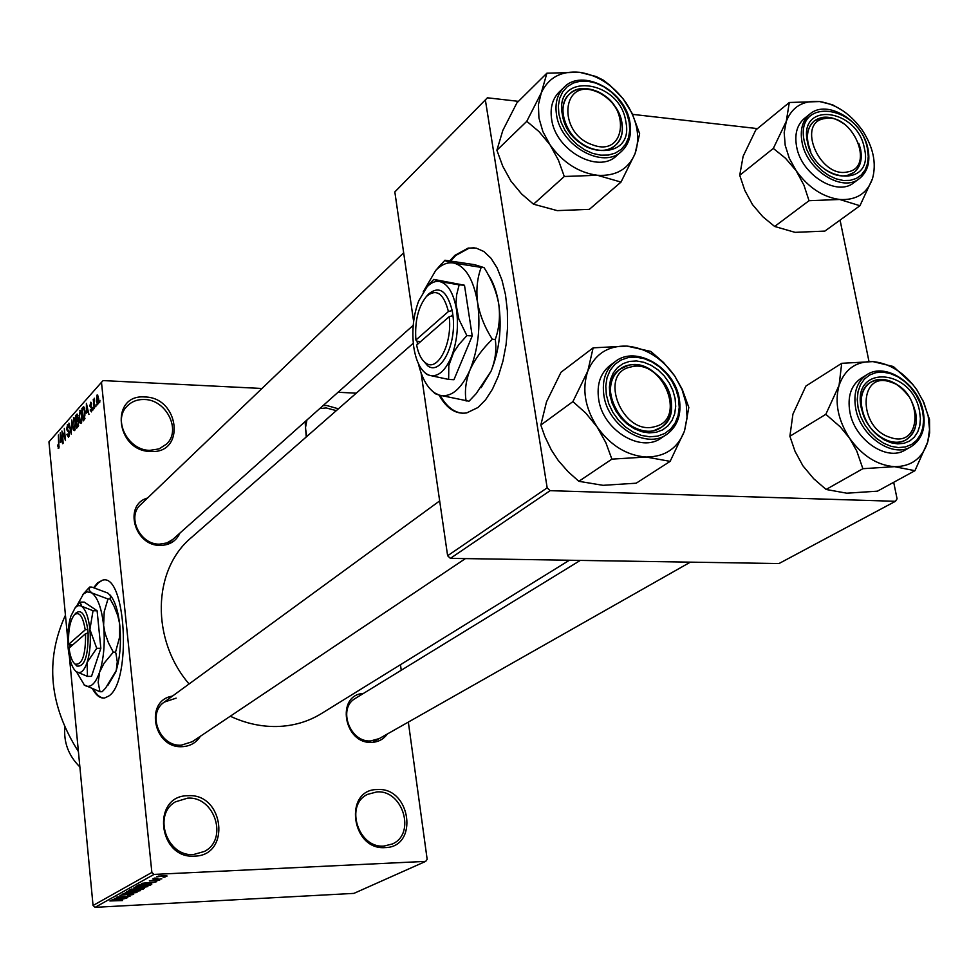 <?xml version="1.0" encoding="UTF-8"?>
<svg xmlns="http://www.w3.org/2000/svg" width="979" height="979" viewBox="0 0 979 979"><rect width="100%" height="100%" fill="white"/><g stroke="black" fill="none" stroke-linecap="round" stroke-linejoin="round"><path stroke-width="1.47" d="M144.868 396.984C179.475 397.254 185.937 453.913 150.766 451.49C115.546 451.478 109.624 393.864 144.868 396.984M149.885 450.352L159.075 448.896L166.54 444.074C181.641 430.283 166.295 399.542 144.39 399.505C137.28 399.297 131.455 401.574 126.903 406.371C112.585 420.432 128.286 450.573 149.885 450.352M188.054 795.719C224.142 793.014 231.289 855.756 194.588 856.123C157.827 859.17 151.268 795.254 188.054 795.719M193.622 854.508L204.403 851.449C228.572 839.407 214.621 795.878 187.527 798.166L175.425 801.85C152.406 814.601 166.956 857.102 193.622 854.508M377.453 789.551C410.825 786.994 419.11 847.312 385.126 847.594C351.155 850.47 343.36 789.074 377.453 789.551M384.001 846.052L392.298 843.996C416.21 834.022 402.907 789.661 376.854 791.913L367.517 794.385C344.461 804.934 358.253 848.597 384.001 846.052M323.058 405.624L326.729 405.514L338.404 408.806M336.323 410.629L326.178 407.937L319.717 408.61M92.748 689.289C96.383 695.69 100.347 698.578 104.655 697.966L108.791 696.02C132.055 681.311 125.801 572.189 102.428 580.229L97.521 582.884L93.727 587.62M102.428 580.229L98.255 582.897L94.351 587.792M387.341 733.993C383.523 739.28 378.335 742.07 371.751 742.363C343.8 744.224 335.65 694.845 363.454 693.413M580.278 560.416L355.377 698.382C337.425 708.111 349.699 742.547 370.649 740.944L379.252 738.582M200.426 736.22C196.192 742.792 190.11 746.279 182.167 746.671C153.348 748.641 144.256 700.254 172.451 696.118M176.134 698.149L164.252 702.102C146.703 713.667 159.675 746.793 181.225 745.19L192.251 741.715L465.429 558.593M180.001 533.017C176.22 541.069 169.685 545.205 160.385 545.401C134.343 546.209 123.207 504.613 147.548 498.042M140.731 504.564L140.499 504.785C126.658 516.851 140.07 544.752 159.491 544.153L166.809 542.966L172.72 539.49M78.406 751.578C49.207 705.59 44.887 660.127 65.434 615.204M569.374 560.245L321.834 713.324C308.361 721.694 293.296 726.1 276.629 726.516C260.928 726.761 245.472 723.334 230.273 716.224M189.069 683.978C150.888 639.52 152.602 570.231 190.795 538.071L191.86 537.141M439.057 395.063C446.632 408.586 455.835 414.533 466.677 412.93L477.948 407.521L485.535 399.848L492.425 389.263L498.323 376.181L502.937 361.129L506.07 344.73L507.575 327.708L507.379 310.796L505.494 294.74L502.007 280.227L497.087 267.867L490.944 258.175L483.883 251.517L476.198 248.128L468.195 248.066L454.831 255.397L449.838 260.744M474.117 247.785L469.161 248.14L455.786 255.47L450.756 260.879M96.052 404.56L95.82 406.823L96.052 404.56M94.119 403.421L94.192 408.635L93.262 399.456L93.825 400.46L94.278 398.208L94.119 403.421M93.262 407.668L93.042 409.92L93.262 407.668M92.124 407.839L91.439 411.89L90.166 410.042L90.545 409.43L91.341 410.544L91.745 408.512L89.823 406.052L90.814 402.185L91.671 403.984L91.28 404.608L90.619 403.715L90.203 405.416L91.549 407.802M86.421 413.126L86.409 403.372L88.954 414.484L87.804 411.584L86.421 413.126M81.061 423.442L79.74 422.744L78.932 418.914L80.18 410.397L81.955 415.353L81.061 423.442M74.637 430.601L73.327 429.903L72.532 426.085L73.768 417.654L75.505 422.585L74.637 430.601M58.716 448.321L57.541 445.421L57.908 444.845L58.483 446.95L58.911 445.506L58.385 435.031L58.716 448.321M261.968 388.479L103.138 380.586L101.486 382.299L151.867 872.448L154.021 874.418L425.694 861.373L427.162 859.342L408.341 722.086M101.486 382.299L48.95 441.859L67.759 639.544M69.387 656.664L93.054 905.502L151.867 872.448M60.294 442.349L60.294 432.865L62.68 443.732L61.604 440.893L60.294 442.349M62.534 433.036L63.109 443.254L61.922 431.017L64.883 438.592L64.308 428.337L65.495 440.599L63.121 433.061M69.423 432.437L68.579 437.344L66.902 434.603L67.27 434.015L68.469 435.863L69.044 432.889L66.511 429.389L67.673 424.531L68.787 427.174L68.42 427.762L67.429 426.22L67.147 430.124L68.554 430.16L69.423 432.437M71.651 420.04L71.271 434.162L68.922 423.124L71.296 432.534L71.651 420.04M78.724 421.814L77.892 426.795L76.68 428.153L75.444 415.745L77.108 414.056L78.724 421.814M85.173 411.657L84.304 419.661L83.142 420.958L81.893 408.476L83.643 406.75L85.173 411.657M98.622 398.465L97.655 404.816L96.346 401.121L96.994 395.075L98.622 398.465M99.907 400.252L99.687 402.528L99.907 400.252M400.472 664.692L401.231 670.248M163.089 877.196L164.998 877.111L163.089 877.196M158.084 878.371L152.92 878.861L154.719 878.041L158.084 878.371M159.907 878.946L161.816 878.861L159.907 878.946M157.668 879.656L159.699 880.109L155.453 880.88L158.341 880.158L157.448 879.901L149.359 880.819L157.668 879.656M150.276 883.217L141.417 883.401L156.701 881.675L150.276 883.217L150.179 882.312M147.878 886.607L139.532 887.892L134.013 887.512L142.824 885.995L147.829 886.117M140.56 890.633L132.287 891.906L126.793 891.539L135.518 890.033L140.511 890.156M122.473 900.558L109.868 900.961L122.448 900.264M154.021 874.418L95.085 907.337L353.908 893.386L425.694 861.373M120.637 899.566L111.998 899.774L126.817 898.098L120.637 899.566L120.552 898.722M117.309 898.135L127.735 897.584L114.286 898.502L127.001 896.703L116.954 897.021L130.011 896.336L117.296 897.927M131.235 893.864L133.67 894.414L127.821 895.43L132.177 894.476L130.819 894.096L119.903 895.369L131.235 893.864M125.239 892.407L137.011 892.493L122.167 894.121L135.237 892.701L125.239 892.407M141.588 888.039L144.464 888.296L142.726 889.348L129.522 890.021L135.432 888.418L141.588 888.039M146.397 883.976L151.757 884.282L150.081 885.31L136.791 885.971L138.994 884.869L146.397 883.976M163.273 875.556L167.14 876.021L156.799 876.682L163.273 875.556M338.061 392.273L356.258 393.179M840.068 220.104L868.973 361.435M893.692 482.292L897.07 498.813L895.442 501.297L550.137 490.675L450.389 558.36L778.978 563.549L895.442 501.297M394.831 191.933L487.407 97.802L394.831 191.933L413.627 321.479M421.092 372.926L447.623 555.742L547.175 487.836L550.137 490.675M485.376 100.005L547.175 487.836M487.407 97.802L518.429 101.339M632.593 114.359L757.465 128.604M450.389 558.36L447.623 555.742M440.158 395.394C446.375 406.456 453.864 412.416 462.614 413.26M95.085 907.337L93.054 905.502M306.243 436.964L305.105 421.619M306.941 419.979L305.436 427.945L306.806 436.475M93.69 689.632C96.811 695.029 100.213 697.831 103.909 698.051M115.877 899.542L120.454 898.906L115.877 899.542M128.579 891.233L132.74 891.661L139.202 890.547L128.543 890.841M142.653 888.626L142.726 889.348M131.504 889.703L136.632 888.785L131.504 889.703L131.443 889.018M136.999 889.421L142.861 888.455L136.999 889.421L136.901 888.406M135.824 887.207L139.997 887.647L146.52 886.521L135.787 886.803M150.007 884.563L150.081 885.31M138.798 885.652L150.13 884.416L145.92 884.221L138.798 885.652L138.724 884.967M145.406 883.168L150.13 882.507L145.406 883.168M158.39 876.45L165.867 875.985L158.353 876.095M58.85 448.137L58.055 448.113M59.229 446.901L58.605 446.877M60.294 436.83L60.282 440.783L61.334 439.608L60.245 434.333L60.294 436.83M62.044 440.844L60.282 440.783M69.252 435.9L68.469 435.863M68.187 424.837L67.27 424.8M75.016 429.965L73.327 429.903M74.343 417.947L73.388 417.898M73.523 419.342L72.911 425.669L74.196 429.34L75.114 422.977L74.673 420.37L73.523 419.342M75.273 429.194L74.49 429.157M76.839 415.806L75.444 415.745M77.586 414.423L76.656 414.386M75.983 416.76L76.35 420.456L77.671 416.932L77.157 415.585L75.983 416.76M78.528 420.554L76.35 420.456M76.497 421.912L76.925 426.257L78.136 424.727L78.332 422.267L77.696 420.713L76.497 421.912M78.234 426.318L76.925 426.257M78.589 425.375L77.757 425.339M81.453 422.818L79.74 422.744M80.78 410.703L79.801 410.666M79.948 412.11L79.323 418.486L80.621 422.182L81.551 415.757L81.098 413.126L79.948 412.11M81.71 422.022L80.914 421.986M83.288 408.537L81.893 408.476M82.432 409.479L83.386 419.049L84.916 415.316L84.769 412.086L83.717 408.304L82.432 409.479M84.683 419.098L83.386 419.049M84.635 408.341L83.717 408.304M85.002 418.29L84.096 418.253M86.752 404.89L86.409 411.51L87.804 411.584M87.988 410.287L86.36 404.878M86.409 411.51L87.523 410.274M92.014 410.58L91.341 410.544M91.671 406.138L89.823 406.052M91.255 402.467L90.472 402.43M97.778 395.112L96.994 395.075M97.117 396.397L96.75 400.656L97.667 403.409L98.218 399.016L97.117 396.397M98.524 403.311L97.851 403.287M549.978 144.733L542.88 131.602L538.927 117.933L538.401 104.692L541.301 92.797L526.788 121.31L539.013 131.614L549.978 144.733L558.397 160.091L564.283 176.489L597.398 175.278L621.004 182.094L635.041 153.703L639.654 133.731L632.091 113.319L623.085 98.757L610.101 85.393L603.04 79.972L595.978 76.472L579.592 72.299L546.894 73.192L541.301 92.797C548.521 77.5 561.285 70.672 579.592 72.299C598.034 75.199 613.478 85.32 625.924 102.66C637.451 120.503 640.486 137.513 635.041 153.703C628.371 169.196 615.815 176.391 597.398 175.278C578.65 172.732 562.839 162.551 549.978 144.733M562.338 114.433C553.796 71.234 619.964 79.409 625.801 121.567C635.224 164.435 568.346 157.68 562.338 114.433M621.898 122.632C618.471 97.423 583.704 78.504 569.252 94.278C563.953 99.711 561.995 106.98 563.366 116.073C566.596 141.184 600.996 160.189 615.546 145.173C621.286 139.642 623.403 132.128 621.898 122.632M559.29 91.904L558.923 92.259C552.389 99.026 549.965 108.057 551.642 119.34C555.619 150.631 598.45 174.286 616.635 155.673L621.347 151.525M621.004 182.094L589.358 209.359L557.259 210.62L533.531 204.195L521.611 193.964L510.977 181.152L502.765 166.246L496.891 150.24L526.788 121.31M533.531 204.195L564.283 176.489M496.891 150.24L502.814 130.452L516.936 102.819L546.894 73.192M596.248 91.573C561.505 77.133 556.867 133.107 592.307 144.745C627.294 158.537 630.929 103.052 596.248 91.573M590.655 148.514C567.661 141.16 554.359 107.213 569.252 94.278C575.97 88.22 584.549 86.984 594.963 90.57C618.079 98.218 631.1 132.459 615.546 145.173C608.987 150.754 600.678 151.867 590.655 148.514M630.745 367.003C597.312 373.17 622.607 436.426 654.792 426.648C687.711 419.685 662.575 357.898 630.745 367.003M654.302 430.442C624.688 439.938 594.4 385.763 619.952 369.218L628.102 365.448C658.206 356.54 687.76 411.315 661.314 427.285L654.302 430.442M847.52 171.912C876.034 167.605 852.232 112.279 824.746 118.581C795.805 122.228 819.766 178.741 847.52 171.912M822.103 117.443C829.164 116.366 836.384 118.459 843.763 123.721C832.456 116.048 822.617 115.13 814.234 120.968L822.103 117.443M858.767 143.301C863.221 156.065 861.642 165.781 854.043 172.439L846.921 175.584C839.15 176.869 831.244 174.36 823.217 168.045C834.842 176.746 845.122 178.215 854.043 172.439C860.284 167.262 862.475 159.577 860.59 149.371L858.767 143.301M810.771 151.806C805.411 138.455 806.561 128.176 814.234 120.968C808.36 126.095 806.304 133.597 808.054 143.485L810.771 151.806M890.192 437.393C922.83 449.251 923.283 391.722 891.049 382.238C858.607 369.707 857.274 427.799 890.192 437.393M889.348 380.807C897.033 383.56 903.544 388.785 908.891 396.495C896.764 380.904 884.049 376.144 870.735 382.226C876.144 379.008 882.348 378.53 889.348 380.807M911.045 400.019C919.354 417.715 917.739 430.956 906.187 439.742C900.998 442.63 895.075 443.022 888.406 440.929C863.845 434.125 851.473 392.469 870.735 382.226C862.719 387.819 859.746 396.838 861.838 409.295C865.656 431.58 891.539 449.239 906.187 439.742C914.692 434.138 917.825 424.923 915.573 412.086L911.045 400.019M64.822 727.434C63.635 742.608 68.652 755.788 79.874 766.949M670.138 461.366L636.191 483.198L603.04 485.327L578.858 481.313L568.089 471.707L558.275 460.509L551.336 449.973L544.875 436.524L540.824 425.082L546.515 401.831L561.016 372.253L593.139 347.839L587.816 371.017L572.911 401.598L585.723 413.052L597.166 427.003L605.879 442.753L611.887 459.139L646.116 457.022L670.138 461.366L684.529 430.931L688.824 407.423L682.179 389.201L674.727 375.985L681.996 389.422L686.218 403.691L687.087 417.849L684.529 430.931C677.835 448.272 665.035 456.973 646.116 457.022C626.841 455.553 610.529 445.543 597.166 427.003C584.928 407.741 581.807 389.079 587.816 371.017C595.097 353.872 608.143 345.563 626.939 346.089L593.139 347.839M675.094 398.441L675.706 406.358L674.678 413.811L672.035 420.444L667.923 425.914L662.538 429.928L656.126 432.302L649.028 432.889L641.575 431.653L634.172 428.655L627.184 424.042L620.98 418.033L615.864 410.947L612.12 403.152L609.917 395.051L609.379 387.048L610.529 379.546L613.282 372.95L617.516 367.566L622.987 363.662L629.436 361.422L636.521 360.97L643.888 362.291L651.182 365.326L658.047 369.915L664.141 375.838L669.159 382.801L672.879 390.462L675.094 398.441M610.908 396.287C614.225 421.08 644.953 439.816 661.314 427.285C669.624 421.043 672.854 411.755 671.031 399.408C667.494 374.431 636.264 355.793 619.952 369.218C612.254 375.41 609.232 384.441 610.908 396.287M610.26 365.289L609.856 365.583C600.347 373.305 596.615 384.527 598.658 399.224C602.734 430.087 640.964 453.436 661.4 437.943L666.442 434.59M674.727 375.985L663.566 362.524L650.802 351.424L626.939 346.089C645.883 347.998 661.804 357.959 674.727 375.985M578.858 481.313L611.887 459.139M540.824 425.082L572.911 401.598M796.147 170.701L789.282 158.243L785.195 145.271L784.179 132.667L786.284 121.335L773.324 148.429L785.501 158.255L796.147 170.701L803.955 185.227L809.033 200.695L839.713 199.483L859.929 205.737L872.473 178.753C867.137 193.536 856.209 200.45 839.713 199.483C822.874 197.171 808.348 187.576 796.147 170.701M807.455 141.967C798.044 100.91 857.469 108.253 864.396 148.367C874.528 189.118 814.577 183.073 807.455 141.967M804.542 118.312L804.273 118.532C796.992 124.92 794.434 134.258 796.588 146.532C801.201 174.617 837.082 197.036 853.884 182.669L859.219 178.716M859.929 205.737L824.869 231.093L795.058 232.353L774.658 226.467L762.776 216.702L752.447 204.538L744.811 190.403L739.732 175.278L773.324 148.429M774.658 226.467L809.033 200.695M739.732 175.278L743.122 156.285L755.788 129.987L789.307 102.489L786.284 121.335C792.097 106.723 803.221 100.139 819.631 101.559L789.307 102.489M842.393 110.431L832.591 104.79L819.631 101.559C836.237 104.215 850.445 113.748 862.266 130.183C873.305 147.119 876.707 163.309 872.473 178.753M914.949 470.691L877.465 491.164L846.749 493.196L826.092 489.463L813.671 478.707L802.915 465.82L795.046 451.368L789.894 436.255L792.929 414.129L805.876 386.081L841.707 363.307L839.076 385.359L825.823 414.313L840.288 426.893L849.674 438.359L856.772 451.038L862.878 468.696L894.512 466.677L914.949 470.691L927.762 441.872L929.634 432.902L929.512 419.526L922.793 400.203M913.064 384.771L893.313 366.513L872.962 361.606C889.948 363.356 904.559 372.754 916.821 389.801L923.846 402.528L928.178 416.051L929.524 429.463L927.762 441.872C922.463 458.319 911.376 466.591 894.512 466.677C877.27 465.319 862.328 455.884 849.674 438.359C837.987 420.162 834.463 402.491 839.076 385.359C844.877 369.083 856.172 361.165 872.962 361.606L841.707 363.307M919.55 411.18L920.407 418.682L919.783 425.743L917.702 432.033L914.251 437.221L909.601 441.052L903.984 443.303L897.67 443.879L890.988 442.728L884.27 439.901L877.857 435.545L872.081 429.879L867.235 423.185L863.588 415.818L861.3 408.145C851.265 364.127 912.049 368.055 919.55 411.18M861.214 378.212L860.945 378.383C850.996 385.359 847.312 396.581 849.882 412.049C854.581 439.816 886.815 461.819 905.11 450.059L910.849 446.828M826.092 489.463L862.878 468.696M789.894 436.255L825.823 414.313M74.845 663.909L76.913 666.063C84.573 667.042 88.318 656.052 88.11 633.119L87.767 629.277L85.197 629.864L68.665 644.353L69.901 644.904L70.084 647.192M85.197 629.864C82.921 616.121 79.287 611.129 74.306 614.873C69.974 620.637 68.102 630.464 68.665 644.353M87.743 629.301C85.283 614.396 81.355 608.975 75.958 613.025L75.628 613.405M87.449 676.391L87.119 662.453L96.737 648.306L89.909 629.473L93.029 610.737L80.302 605.695L78.026 605.683L75.359 607.445L70.867 616.146C68.065 625.569 67.172 636.338 68.175 648.441C69.448 660.336 72.116 668.057 76.178 671.618L87.449 676.391L91.512 676.354L100.837 648.294L97.105 610.761L84.267 602.122L80.229 602.097L77.904 604.618M96.737 648.306L100.837 648.294M93.029 610.737L97.105 610.761M76.178 671.618L76.509 671.851C80.559 674.164 84.096 671.031 87.119 662.453C90.031 652.92 90.961 641.93 89.909 629.473C88.551 617.321 85.797 609.611 81.661 606.356L80.229 602.097M76.521 671.863L84.488 685.239C90.239 688.567 95.269 684.199 99.601 672.145C103.798 658.683 105.132 643.117 103.615 625.471C101.645 608.253 97.704 597.41 91.781 592.907L87.266 591.867L83.448 593.947L76.79 605.854M83.998 684.872L99.98 691.737L102.171 691.712L105.573 688.115L116.232 670.529L117.284 661.78L115.938 653.495L115.534 652.149L113.307 652.149L108.522 642.983L105.071 633.376L103.615 625.471L104.202 611.789L107.959 598.989L110.162 599.001L114.053 606.221L117.81 615.693L119.573 623.501L119.573 637.268L115.534 652.149M99.98 691.737L98.157 682.326L99.601 672.145L103.982 663.358L113.307 652.149M107.959 598.989L91.781 592.907L89.211 590.3L89.664 587.07L91.83 587.082L107.8 593.041L110.492 595.721L110.162 599.001M89.664 587.07L86.47 590.521M107.739 685.606L115.767 672.01C120.013 658.598 121.372 643.093 119.817 625.495C118.178 610.823 114.898 600.641 110.003 594.926M85.577 633.694C85.724 654.902 82.26 665.059 75.187 664.154C72.213 661.877 70.158 656.542 69.032 648.11L85.577 633.694L88.11 633.119M72.691 644.916L69.876 644.928M88.061 632.299L86.776 633.413M422.463 359.819L427.737 365.84C440.526 375.96 456.765 344.473 452.959 315.715L452.225 310.514L448.419 311.518L415.891 340.019L417.091 341.243L417.482 344.327M448.419 311.518C443.646 293.235 436.316 288.218 426.428 296.466C418.168 306.794 414.655 321.308 415.891 340.019M452.176 310.551C447.036 290.714 439.118 285.256 428.41 294.19L427.089 295.707M422.818 370.649L426.722 374.394L429.646 375.385L448.651 379.436L453.95 379.717L472.221 335.956L464.487 285.244L433.783 279.394L428.117 285.635M448.651 379.436L448.81 365.51L453.583 352.44L458.882 344.547L466.861 335.613L472.221 335.956M466.861 335.613L458.87 319.178L455.994 304.016L456.593 294.997L459.151 284.84L464.487 285.244M459.151 284.84L439.914 281.609L433.783 279.394M418.376 363.552C421.778 377.833 427.162 387.586 434.529 392.836L439.192 395.1C450.854 397.927 461.121 389.556 469.981 369.989C478.241 349.062 480.762 326.582 477.581 302.535C473.469 279.382 465.539 266.215 453.766 263.057C447.55 261.944 441.517 264.428 435.679 270.51L423.209 291.877M429.622 388.418L435.104 393.656L439.192 395.1L469.002 401.206L476.161 393.668L491.066 371.163C495.386 360.199 496.769 349.638 495.252 339.48L492.351 339.297C484.838 327.537 479.906 315.275 477.581 302.535C476.002 289.821 477.214 278.109 481.191 267.389L484.067 267.622C491.495 279.223 496.39 291.35 498.739 304.016C500.367 316.67 499.192 328.491 495.252 339.48M466.139 401.072C464.474 391.367 465.759 381.002 469.981 369.989C474.925 359.122 482.378 348.891 492.351 339.297M481.191 267.389L453.766 263.057C447.819 261.834 444.882 260.891 444.943 260.23L474.631 264.685L484.067 267.622M444.943 260.23L437.197 268.772M481.154 387.647L491.066 371.163C499.425 350.347 501.982 327.965 498.739 304.016C496.708 291.497 493.122 281.609 487.958 274.353M418.743 300.798C413.346 315.299 411.682 330.694 413.75 346.994C415.818 360.272 420.003 369.205 426.306 373.794L429.646 375.385C437.87 377.233 445.053 371.2 451.221 357.298C456.96 342.503 458.71 326.643 456.508 309.694C453.669 293.357 448.137 283.996 439.914 281.609C435.533 280.753 431.274 282.478 427.125 286.774L418.743 300.798M449.19 316.682C452.628 343.335 437.637 372.387 425.804 363.05C421.447 359.942 418.388 353.957 416.626 345.073L449.19 316.682L452.959 315.715M420.713 341.512L417.042 341.279M452.836 314.602L450.976 316.229M68.799 430.307L67.832 430.258M78.222 419.685L77.084 419.636M84.243 407.276L82.995 407.227M92.112 407.79L91.5 407.753M91.585 406.065L90.925 406.028M629.705 122.901C631.614 134.833 628.934 144.268 621.702 151.207C603.492 169.857 560.526 146.079 556.513 114.702C554.824 103.382 557.247 94.339 563.794 87.559L558.923 92.259M558.874 114.041L561.163 122.436L565.14 130.623L570.598 138.174L577.255 144.696L584.757 149.86L592.723 153.422L600.739 155.171L608.412 155.061L615.35 153.079L621.2 149.359L625.679 144.084L628.579 137.525L629.754 130.023L629.167 121.947L626.841 113.686L622.901 105.659L617.541 98.243L611.031 91.818L603.676 86.678L595.832 83.093L587.889 81.245L580.241 81.22L573.278 83.044L567.331 86.629L562.717 91.818L559.67 98.341L558.36 105.867L558.874 114.041M679.071 399.359C681.384 414.863 677.309 426.526 666.821 434.346C646.36 449.875 608.008 426.416 603.896 395.455C601.828 380.696 605.56 369.462 615.093 361.716C635.75 344.681 674.764 367.663 679.304 398.857M678.557 398.624L676.097 389.789L671.986 381.308L666.418 373.611L659.675 367.052L652.087 361.973L644.011 358.608L635.848 357.127L628.004 357.629L620.87 360.101L614.8 364.408L610.101 370.368L607.041 377.686L605.768 385.983L606.356 394.867L608.791 403.85L612.94 412.489L618.606 420.346L625.495 427.003L633.242 432.118L641.453 435.435L649.701 436.805L657.57 436.144L664.668 433.513L670.639 429.047L675.18 422.989L678.092 415.647L679.23 407.386L678.557 398.624M867.724 149.603C870.098 162.404 867.357 172.047 859.489 178.533C842.674 192.912 806.696 170.395 802.046 142.236C799.867 129.926 802.425 120.564 809.706 114.176L804.273 118.532M804.346 141.625L806.733 149.591L810.624 157.35L815.801 164.496L821.993 170.664L828.895 175.547L836.152 178.876L843.384 180.503L850.237 180.344L856.344 178.435L861.41 174.849L865.203 169.808L867.529 163.554L868.275 156.395L867.418 148.71C859.758 104.337 793.969 96.126 804.346 141.625M922.903 412.024C925.742 428.129 921.802 439.681 911.094 446.693C892.787 458.478 860.455 436.377 855.719 408.537C853.125 393.02 856.809 381.761 866.77 374.773C885.42 361.863 918.143 383.56 923.221 411.498M922.646 411.339L920.101 402.969L916.087 394.953L910.813 387.66L904.535 381.467L897.559 376.67L890.229 373.501L882.887 372.142L875.911 372.644L869.646 374.994L864.408 379.106L860.468 384.771L858.032 391.71L857.237 399.579L858.118 407.974L860.651 416.479L864.702 424.653L870.062 432.082L876.462 438.359L883.572 443.193L891.025 446.314L898.441 447.587L905.428 446.938L911.645 444.429L916.797 440.183L920.615 434.431L922.916 427.468L923.601 419.636L922.646 411.339M190.795 538.071L413.297 343.225M469.161 248.14L468.195 248.066M58.483 446.95L59.217 446.975M68.175 436.059L69.191 436.096M68.64 431.629L69.313 431.653M67.82 426.036L68.616 426.073M67.673 430.307L68.848 430.356M73.951 419.171L74.918 419.208M74.196 429.34L75.224 429.377M77.157 415.585L77.953 415.61M77.696 420.713L78.565 420.75M80.388 411.939L81.355 411.975M80.621 422.182L81.661 422.218M91.12 410.69L91.977 410.727M90.888 403.581L91.61 403.617M97.313 396.275L98.279 396.324M97.667 403.409L98.5 403.446M621.702 151.207C629.093 144.121 631.847 134.564 629.95 122.546M629.901 122.265C625.446 90.778 582.162 67.514 563.794 87.559M140.499 504.785L403.666 252.815M167.066 544.52L413.224 325.346M439.669 500.905L164.252 702.102M372.656 742.327L690.342 562.154M615.093 361.716L609.856 365.583M666.821 434.346C677.468 426.391 681.641 414.631 679.34 399.065M859.489 178.533C867.565 171.863 870.417 162.086 868.043 149.2M867.994 148.943C862.964 120.747 826.863 98.708 809.706 114.176M866.77 374.773L860.945 378.383M911.094 446.693C922.034 439.522 926.085 427.86 923.258 411.694M74.306 614.873L75.958 613.025M82.836 594.559L87.914 588.905M75.359 607.445L78.956 603.443M75.187 664.154L76.913 666.063M426.428 296.466L428.41 294.19M435.679 270.51L441.284 264.097M434.529 392.836L435.104 393.656M427.125 286.774L431.09 282.233M425.804 363.05L427.737 365.84"/></g></svg>
